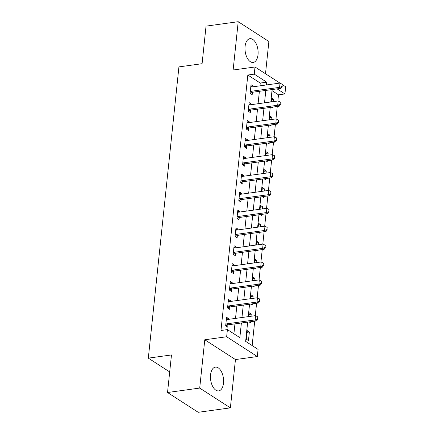 <?xml version="1.0" encoding="UTF-8"?>
<svg xmlns="http://www.w3.org/2000/svg" width="434" height="434" viewBox="0 0 434 434"><rect width="100%" height="100%" fill="white"/><g stroke="black" fill="none" stroke-linecap="round" stroke-linejoin="round"><path stroke-width="0.65" d="M223.499 383.179A11.995 6.423 82.2 0 0 215.394 367.121A11.995 6.423 82.2 0 0 210.566 374.835A11.995 6.423 82.2 0 0 218.671 390.893A11.995 6.423 82.2 0 0 223.499 383.179M258.018 54.733A11.995 6.423 82.2 0 0 249.913 38.675A11.995 6.423 82.2 0 0 245.085 46.389A11.995 6.423 82.2 0 0 253.19 62.442A11.995 6.423 82.2 0 0 258.018 54.733M247.668 322.12L245.644 341.374L258.078 349.397L257.329 356.553L226.656 336.757L227.405 329.601L239.845 337.625L241.38 322.988M235.45 359.564L204.777 339.773L199.7 388.072L167.529 392.51L198.208 412.3L230.378 407.868L235.45 359.564L257.329 356.553M265.494 73.753L268.885 41.49L238.212 21.7L233.134 69.999L255.008 66.988L279.952 83.078M282.436 84.684L285.68 86.778L284.932 93.934L277.087 88.872M277.847 101.003L278.498 94.824L284.932 93.934M252.143 345.562L254.709 321.149M255.284 315.67L256.586 303.263M257.167 297.784L258.469 285.371M259.044 279.892L260.351 267.485M260.926 262.006L262.228 249.593M262.803 244.114L264.111 231.707M264.686 226.228L265.988 213.816M266.563 208.336L267.87 195.924M268.445 190.445L269.747 178.038M270.328 172.558L271.63 160.146M272.205 154.667L273.512 142.26M274.087 136.781L275.389 124.368M275.964 118.889L277.272 106.482M199.7 388.072L230.378 407.868M167.529 392.51L171.479 354.941L148.319 358.131L178.927 66.896L202.092 63.7L206.042 26.132L238.212 21.7M278.498 94.824L271.999 90.63M273.583 101.589L273.805 99.435L271.733 98.1L271.337 101.898M271.7 107.247L272.905 108.023L273.002 107.068M271.7 119.48L271.928 117.326L269.856 115.987L269.454 119.789M269.818 125.138L271.022 125.914L271.125 124.954M269.818 137.366L270.046 135.213L267.973 133.878L267.572 137.676M267.941 143.025L269.145 143.8L269.243 142.846M267.941 155.258L268.163 153.104L266.091 151.77L265.695 155.567M266.058 160.916L267.263 161.692L267.366 160.737M266.058 173.144L266.286 170.996L264.214 169.656L263.812 173.454M264.181 178.803L265.38 179.578L265.483 178.624M264.181 191.036L264.404 188.882L262.331 187.548L261.935 191.345M262.299 196.694L263.503 197.47L263.601 196.515M262.299 208.922L262.527 206.774L260.454 205.434L260.053 209.231M260.422 214.58L261.621 215.362L261.724 214.401M260.416 226.814L260.644 224.66L258.572 223.326L258.17 227.123M258.539 232.472L259.744 233.248L259.841 232.293M258.539 244.705L258.762 242.552L256.689 241.212L256.293 245.015M256.657 250.364L257.861 251.14L257.964 250.185M256.657 262.592L256.885 260.438L254.812 259.103L254.411 262.901M254.78 268.25L255.984 269.026L256.082 268.071M254.78 280.483L255.002 278.33L252.93 276.995L252.534 280.793M252.897 286.142L254.102 286.917L254.199 285.963M252.897 298.37L253.125 296.221L251.053 294.881L250.651 298.679M251.02 304.028L252.219 304.804L252.322 303.849M251.015 316.261L251.243 314.108L249.17 312.773L248.774 316.57M249.138 321.919L250.342 322.695L250.44 321.74M247.293 330.659L246.387 339.247L248.46 340.587L249.366 331.999L247.293 330.659M259.966 85.834L260.259 83.051L247.825 75.028L220.971 330.491L227.405 329.601M233.904 333.795L234.946 323.873M235.521 318.393L236.828 305.986M237.403 300.507L238.705 288.095M239.28 282.615L240.588 270.208M241.163 264.729L242.465 252.317M243.045 246.838L244.347 234.431M244.922 228.951L246.23 216.539M246.805 211.06L248.107 198.647M248.682 193.168L249.989 180.761M250.564 175.282L251.866 162.869M252.447 157.39L253.749 144.983M254.324 139.504L255.631 127.091M256.206 121.612L257.508 109.205M258.084 103.726L259.391 91.314M253.006 86.795L253.082 86.062L251.009 84.728L250.103 93.31L252.176 94.65L252.425 92.323M251.123 104.681L251.199 103.954L249.127 102.614L248.226 111.202L250.299 112.542L250.543 110.209M249.246 122.572L249.322 121.84L247.25 120.506L246.344 129.093L248.416 130.428L248.66 128.101M247.364 140.464L247.44 139.732L245.367 138.392L244.467 146.98L246.539 148.319L246.783 145.987M245.481 158.35L245.563 157.618L243.485 156.283L242.584 164.871L244.657 166.206L244.901 163.878M243.604 176.242L243.68 175.51L241.608 174.175L240.707 182.757L242.78 184.097L243.024 181.765M241.722 194.128L241.798 193.401L239.725 192.061L238.825 200.649L240.897 201.984L241.141 199.656M239.845 212.02L239.921 211.287L237.848 209.953L236.942 218.541L239.015 219.875L239.264 217.548M237.962 229.906L238.038 229.179L235.966 227.839L235.065 236.427L237.138 237.767L237.382 235.434M236.08 247.798L236.161 247.065L234.089 245.731L233.183 254.319L235.255 255.653L235.499 253.326M234.203 265.689L234.279 264.957L232.206 263.617L231.306 272.205L233.378 273.545L233.622 271.212M232.32 283.576L232.396 282.849L230.324 281.509L229.423 290.096L231.496 291.431L231.74 289.104M230.443 301.467L230.519 300.735L228.447 299.4L227.541 307.983L229.613 309.323L229.863 306.99M228.561 319.353L228.637 318.627L226.564 317.287L225.664 325.874L227.736 327.214L227.98 324.882M148.319 358.131L169.694 371.927M204.777 339.773L226.656 336.757M247.825 75.028L254.259 74.143L255.008 66.988M272.113 89.561L270.805 101.968M270.23 107.448L268.928 119.86M268.353 125.339L267.046 137.752M266.471 143.231L265.169 155.638M264.588 161.117L263.286 173.529M262.711 179.009L261.404 191.416M260.829 196.895L259.527 209.307M258.952 214.787L257.644 227.194M257.069 232.673L255.767 245.085M255.192 250.564L253.885 262.977M253.31 268.456L252.002 280.863M251.427 286.342L250.125 298.755M249.55 304.234L248.243 316.641M266.4 84.95L266.693 82.167L254.259 74.143M241.955 317.509L243.262 305.097M243.837 299.617L245.139 287.21M245.715 281.731L247.022 269.319M247.597 263.839L248.899 251.432M249.479 245.953L250.781 233.541M251.357 228.062L252.664 215.655M253.239 210.175L254.541 197.763M255.116 192.284L256.423 179.871M256.999 174.392L258.301 161.985M258.881 156.506L260.183 144.093M260.758 138.614L262.065 126.207M262.641 120.728L263.943 108.316M264.518 102.836L265.825 90.429M260.259 83.051L266.693 82.167M250.836 86.371L253.082 86.062M271.559 99.744L273.805 99.435M247.12 332.308L249.366 331.999M248.997 314.417L251.243 314.108M250.879 296.531L253.125 296.221M252.756 278.639L255.002 278.33M254.639 260.753L256.885 260.438M256.521 242.861L258.762 242.552M258.398 224.969L260.644 224.66M260.281 207.083L262.527 206.774M262.158 189.191L264.404 188.882M264.04 171.305L266.286 170.996M265.917 153.414L268.163 153.104M267.8 135.522L270.046 135.213M269.682 117.636L271.928 117.326M248.953 104.263L251.199 103.954M247.076 122.149L249.322 121.84M245.194 140.041L247.44 139.732M243.317 157.933L245.563 157.618M241.434 175.819L243.68 175.51M239.552 193.71L241.798 193.401M237.675 211.597L239.921 211.287M235.792 229.488L238.038 229.179M233.915 247.375L236.161 247.065M232.033 265.266L234.279 264.957M230.15 283.158L232.396 282.849M228.273 301.044L230.519 300.735M226.391 318.936L228.637 318.627M281.981 86.458L282.209 84.315L281.981 86.458L279.577 87.364L281.069 88.324L252.756 92.225A1.541 1.183 -57.2 0 0 252.36 92.35L250.201 93.375M250.787 86.833L251.335 86.957A1.541 1.183 -57.2 0 0 251.715 86.974L280.028 83.068L279.577 87.364L251.264 91.265A1.541 1.183 -57.2 0 0 250.868 91.384L250.277 91.666M282.209 84.315L280.028 83.068M281.069 88.324L282.23 86.621M280.104 104.35L280.326 102.202L280.104 104.35L277.695 105.25L279.187 106.216L250.879 110.117A1.541 1.183 -57.2 0 0 250.478 110.236L248.319 111.261M248.904 104.724L249.452 104.849A1.541 1.183 -57.2 0 0 249.838 104.86L278.145 100.959L277.695 105.25L249.387 109.156A1.541 1.183 -57.2 0 0 248.986 109.276L248.4 109.552M280.326 102.202L278.145 100.959M279.187 106.216L280.353 104.513M278.221 122.242L278.449 120.093L278.221 122.242L275.812 123.142L277.304 124.102L248.997 128.008A1.541 1.183 -57.2 0 0 248.601 128.128L246.436 129.153M247.027 122.616L247.575 122.735A1.541 1.183 -57.2 0 0 247.955 122.751L276.268 118.851L275.812 123.142L247.505 127.043A1.541 1.183 -57.2 0 0 247.109 127.162L246.517 127.444M278.449 120.093L276.268 118.851M277.304 124.102L278.471 122.399M276.344 140.128L276.567 137.979L276.344 140.128L273.935 141.034L275.427 141.994L247.114 145.895A1.541 1.183 -57.2 0 0 246.718 146.014L244.559 147.039M245.145 140.502L245.693 140.627A1.541 1.183 -57.2 0 0 246.078 140.638L274.386 136.737L273.935 141.034L245.622 144.934A1.541 1.183 -57.2 0 0 245.226 145.054L244.64 145.33M276.567 137.979L274.386 136.737M275.427 141.994L276.588 140.291M274.462 158.019L274.689 155.871L274.462 158.019L272.053 158.92L273.545 159.886L245.237 163.786A1.541 1.183 -57.2 0 0 244.841 163.906L242.677 164.931M243.268 158.394L243.81 158.513A1.541 1.183 -57.2 0 0 244.196 158.529L272.503 154.629L272.053 158.92L243.745 162.821A1.541 1.183 -57.2 0 0 243.349 162.945L242.758 163.222M274.689 155.871L272.503 154.629M273.545 159.886L274.711 158.177M272.579 175.906L272.807 173.763L272.579 175.906L270.176 176.812L271.668 177.772L243.355 181.672A1.541 1.183 -57.2 0 0 242.959 181.797L240.799 182.817M241.385 176.28L241.933 176.405A1.541 1.183 -57.2 0 0 242.313 176.416L270.626 172.515L270.176 176.812L241.863 180.712A1.541 1.183 -57.2 0 0 241.467 180.832L240.875 181.114M272.807 173.763L270.626 172.515M271.668 177.772L272.829 176.068M270.702 193.797L270.924 191.649L270.702 193.797L268.293 194.698L269.785 195.663L241.478 199.564A1.541 1.183 -57.2 0 0 241.076 199.683L238.917 200.709M239.503 194.172L240.051 194.291A1.541 1.183 -57.2 0 0 240.436 194.307L268.744 190.407L268.293 194.698L239.986 198.598A1.541 1.183 -57.2 0 0 239.584 198.723L238.998 199M270.924 191.649L268.744 190.407M269.785 195.663L270.952 193.955M268.82 211.683L269.047 209.541L268.82 211.683L266.411 212.589L267.903 213.55L239.595 217.45A1.541 1.183 -57.2 0 0 239.199 217.575L237.035 218.6M237.626 212.058L238.174 212.183A1.541 1.183 -57.2 0 0 238.554 212.199L266.867 208.293L266.411 212.589L238.103 216.49A1.541 1.183 -57.2 0 0 237.707 216.609L237.116 216.892M269.047 209.541L266.867 208.293M267.903 213.55L269.069 211.846M266.943 229.575L267.165 227.427L266.943 229.575L264.534 230.476L266.026 231.441L237.713 235.342A1.541 1.183 -57.2 0 0 237.317 235.461L235.157 236.487M235.743 229.949L236.291 230.074A1.541 1.183 -57.2 0 0 236.676 230.085L264.984 226.185L264.534 230.476L236.221 234.382A1.541 1.183 -57.2 0 0 235.825 234.501L235.239 234.778M267.165 227.427L264.984 226.185M266.026 231.441L267.187 229.738M265.06 247.467L265.288 245.318L265.06 247.467L262.651 248.367L264.143 249.328L235.836 253.234A1.541 1.183 -57.2 0 0 235.44 253.353L233.275 254.378M233.866 247.841L234.409 247.96A1.541 1.183 -57.2 0 0 234.794 247.977L263.102 244.076L262.651 248.367L234.344 252.268A1.541 1.183 -57.2 0 0 233.948 252.387L233.356 252.669M265.288 245.318L263.102 244.076M264.143 249.328L265.31 247.624M263.178 265.353L263.405 263.205L263.178 265.353L260.774 266.259L262.266 267.219L233.953 271.12A1.541 1.183 -57.2 0 0 233.557 271.245L231.398 272.264M231.984 265.727L232.532 265.852A1.541 1.183 -57.2 0 0 232.912 265.863L261.225 261.962L260.774 266.259L232.461 270.16A1.541 1.183 -57.2 0 0 232.065 270.279L231.474 270.556M263.405 263.205L261.225 261.962M262.266 267.219L263.427 265.516M261.301 283.245L261.523 281.096L261.301 283.245L258.892 284.145L260.384 285.111L232.076 289.011A1.541 1.183 -57.2 0 0 231.68 289.131L229.515 290.156M230.101 283.619L230.649 283.738A1.541 1.183 -57.2 0 0 231.034 283.755L259.342 279.854L258.892 284.145L230.584 288.046A1.541 1.183 -57.2 0 0 230.183 288.171L229.597 288.447M261.523 281.096L259.342 279.854M260.384 285.111L261.55 283.402M259.418 301.131L259.646 298.988L259.418 301.131L257.009 302.037L258.507 302.997L230.194 306.898A1.541 1.183 -57.2 0 0 229.798 307.022L227.638 308.042M228.224 301.505L228.772 301.63A1.541 1.183 -57.2 0 0 229.152 301.641L257.465 297.74L257.009 302.037L228.702 305.937A1.541 1.183 -57.2 0 0 228.306 306.057L227.714 306.339M259.646 298.988L257.465 297.74M258.507 302.997L259.668 301.294M257.541 319.023L257.763 316.874L257.541 319.023L255.132 319.923L256.624 320.889L228.317 324.789A1.541 1.183 -57.2 0 0 227.915 324.909L225.756 325.934M226.342 319.397L226.89 319.522A1.541 1.183 -57.2 0 0 227.275 319.532L255.583 315.632L255.132 319.923L226.819 323.824A1.541 1.183 -57.2 0 0 226.423 323.948L225.837 324.225M257.763 316.874L255.583 315.632M256.624 320.889L257.791 319.18M250.868 91.384L252.36 92.35M251.264 91.265L252.756 92.225M248.986 109.276L250.478 110.236M249.387 109.156L250.879 110.117M247.109 127.162L248.601 128.128M247.505 127.043L248.997 128.008M245.226 145.054L246.718 146.014M245.622 144.934L247.114 145.895M243.349 162.945L244.841 163.906M243.745 162.821L245.237 163.786M241.467 180.832L242.959 181.797M241.863 180.712L243.355 181.672M239.584 198.723L241.076 199.683M239.986 198.598L241.478 199.564M237.707 216.609L239.199 217.575M238.103 216.49L239.595 217.45M235.825 234.501L237.317 235.461M236.221 234.382L237.713 235.342M233.948 252.387L235.44 253.353M234.344 252.268L235.836 253.234M232.065 270.279L233.557 271.245M232.461 270.16L233.953 271.12M230.183 288.171L231.68 289.131M230.584 288.046L232.076 289.011M228.306 306.057L229.798 307.022M228.702 305.937L230.194 306.898M226.423 323.948L227.915 324.909M226.819 323.824L228.317 324.789"/></g></svg>
